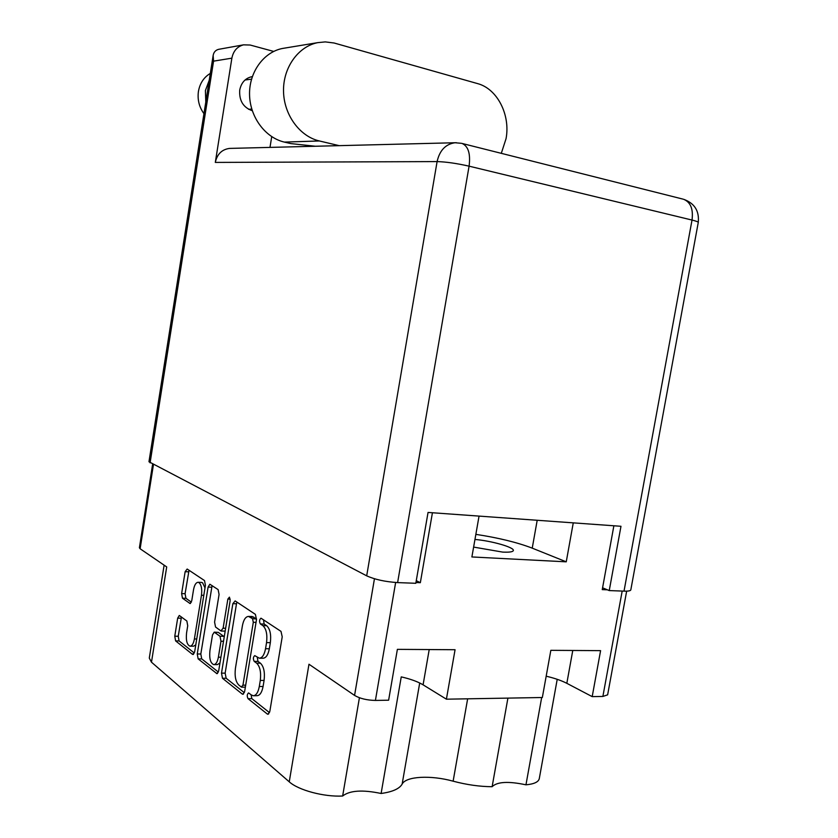<?xml version="1.0" encoding="UTF-8"?>
<svg xmlns="http://www.w3.org/2000/svg" width="838" height="838" viewBox="0 0 838 838"><rect width="100%" height="100%" fill="white"/><g stroke="black" fill="none" stroke-linecap="round" stroke-linejoin="round"><path stroke-width="1.26" d="M473.617 547.088L502.643 552.095C509.389 552.42 512.961 551.886 513.348 550.514C514.427 547.361 491.497 540.835 474.957 539.452M205.006 587.878L202.576 582.777L201.455 582.41M201.466 595.242C202.188 589.072 201.382 584.872 199.056 582.651L198.103 582.295C195.966 582.473 194.447 584.955 193.526 589.763L191.745 600.794L190.079 603.549L182.464 598.206L181.626 593.597L185.146 571.684L187.157 569.033L204.514 580.566L205.425 585.291L194.646 651.912L192.562 654.426L175.603 640.892L174.775 636.21L177.677 618.151L179.28 615.469L186.864 621.021L187.722 625.745L186.57 632.931C185.827 640.452 186.979 644.872 190.027 646.182C192.059 645.993 193.515 643.594 194.395 638.965L201.466 595.242L203.802 595.315M229.444 597.138L227.863 599.065L223.107 628.228L220.876 630.899L215.544 627.023L214.58 622.1L219.074 594.456L218.11 589.606L209.867 584.233L208.096 587.082L197.255 653.986L198.156 658.888L216.958 673.679L218.676 670.924L230.146 600.595L229.444 597.138M359.418 697.74L342.648 796.016C324.055 797.074 298.37 790.182 289.246 781.823L308.971 664.23L354.568 695.414C360.005 698.578 366.96 700.243 375.414 700.432L388.623 700.201L397.38 649.356L455.065 649.722L446.403 699.185L542.343 697.509L550.838 650.33L600.595 650.644L592.194 696.629L602.878 696.441L607.634 694.849L626.656 591.146M546.177 676.203C554.473 678.141 561.355 680.508 566.823 683.316L592.194 696.629M342.648 796.016C349.718 790.433 362.54 789.595 381.112 793.481L401.245 676.884C410.473 678.99 417.753 681.64 423.085 684.824L446.403 699.185M164.122 565.168L149.29 658.092L151.479 662.188L289.246 781.823M381.112 793.481C392.477 791.9 399.485 788.768 402.146 784.096C405.938 776.229 430.858 774.993 453.128 781.184C466.787 784.797 479.786 786.631 492.126 786.704C497.154 781.718 508.436 781.089 525.96 784.818C534.12 784.064 538.562 781.99 539.295 778.565L557.218 679.314M613.877 525.772L602.25 589.617L607.382 589.816M479.053 516.093L471.888 556.956L566.247 561.827L573.265 522.86M415.952 582.525L420.341 582.693L432.429 512.751M152.631 464.168L139.401 547.759L140.124 548.764L153.448 464.598M420.341 582.693L416.276 580.671M151.479 662.188L166.699 566.928L140.124 548.764M232.849 603.685L221.494 673.155L222.489 678.288L242.266 694.063L242.842 694.293L244.654 691.465L256.501 619.554L255.391 614.369L235.143 600.919L232.849 603.685L236.494 603.779L225.15 673.134L226.155 678.267L244.34 692.691M251.41 694.995L248.572 692.921C247.001 694.273 246.833 696.2 248.058 698.683L267.27 714.007L267.919 714.269L269.826 711.378L282.217 636.817L280.992 631.381L260.985 618.193C259.319 619.586 259.12 621.503 260.388 623.964L262.87 625.63C266.264 628.783 267.49 634.45 266.547 642.62L265.541 648.727C264.337 654.813 262.273 657.977 259.33 658.207L254.762 655.63C253.149 657.002 252.961 658.919 254.207 661.392L256.669 663.193C260.021 666.545 261.236 672.296 260.293 680.446L259.288 686.532C258.135 692.429 256.145 695.498 253.317 695.75L251.41 694.995M253.579 695.75L257.098 695.697C259.937 695.446 261.938 692.377 263.08 686.49L259.288 686.532M257.266 657.317L257.978 661.402L260.44 663.193C263.813 666.535 265.028 672.275 264.085 680.414L263.08 686.49M259.602 658.207L263.111 658.218C266.065 657.987 268.139 654.824 269.333 648.748L265.541 648.727M263.488 619.753L264.148 624.027L266.641 625.693C270.056 628.846 271.292 634.502 270.349 642.652L269.333 648.748M251.075 694.733L251.829 698.63L269.501 712.646M236.965 602.134L236.494 603.779M241.281 687.013L242.947 685.191L253.296 622.288L252.531 618.664L248.509 616.422C245.607 616.642 243.565 619.774 242.392 625.839L235.436 668.253C234.504 676.088 235.625 681.692 238.799 685.055L241.281 687.013M256.564 619.052L252.531 618.664M251.976 616.496L256.26 618.737M218.383 672.097L201.717 658.888L198.156 658.888M212.098 585.605L200.816 653.996L201.717 658.888M221.326 631.066L225.171 631.098M209.929 650.717C209.175 658.605 210.453 663.246 213.784 664.618C215.932 664.429 217.471 661.957 218.383 657.212L220.981 641.248L219.996 636.241L214.235 632.156L212.496 634.953L209.929 650.717M213.962 664.618L217.409 664.618L219.975 662.963M224.207 637.037L223.631 636.283L219.996 636.241M214.235 632.156L218.289 632.376L223.631 636.283M190.195 646.182L193.557 646.203L195.778 644.872M189.032 570.28L185.083 593.702L185.931 598.301L191.378 602.187M181.448 616.967L178.243 636.241L179.07 640.923L194.364 653.053M566.247 561.827L532.235 548.146C517.193 542.395 498.401 537.797 475.848 534.361M492.126 786.704L507.912 698.106M541.673 697.52L525.96 784.818M501.292 153.344L506.047 138.699C510.572 114.984 497.374 88.765 477.545 83.591L334.132 43.01L325.291 41.9L317.717 42.644C298.045 46.519 282.93 67.888 283.527 91.457C283.967 115.026 299.836 136.468 319.372 140.962L339.181 145.655M203.959 113.675C199.161 107.044 197.318 99.628 198.428 91.426C199.884 83.308 203.844 77.295 210.317 73.409M205.802 101.964L205.394 90.598L209.228 80.27M252.29 110.731C243.219 107.494 239.04 100.591 239.731 90.022C241.271 82.616 245.335 78.164 251.934 76.667L252.322 76.604M243.502 44.843C237.196 46.561 233.32 50.992 231.875 58.157L213.564 61.153L213.145 55.486C213.732 52.155 215.586 50.091 218.708 49.316L243.502 44.843L250.164 45.032L273.701 51.422M231.875 58.157L215.303 162.415C217.136 154.108 221.881 149.447 229.539 148.41L230.67 148.378M269.993 147.394L271.721 136.657M698.264 222.447C699.405 210.925 694.513 203.205 683.588 199.276C690.606 202.157 693.414 209.081 692.02 220.059C696.221 221.096 698.305 221.892 698.264 222.447L630.825 589.837C630.574 590.842 628.311 591.272 624.017 591.136L692.02 220.059L469.081 166.165L397.61 582.599L415.816 583.29L428.05 512.437L620.979 526.285L609.247 590.581L624.017 591.136M602.574 587.826L609.247 590.581M397.61 582.599C385.166 581.771 374.858 579.519 366.688 575.832L148.965 461.759L213.145 55.486M218.708 49.316L219.514 49.17M285.014 48.049L282.396 48.478C263.404 52.218 248.896 72.571 249.556 94.987C250.08 117.404 265.478 137.809 284.386 142.093L290.786 143.581L315.35 146.252M230.22 599.128L227.863 599.065M602.878 696.441L622.184 591.073M375.414 700.432L395.641 582.494M354.568 695.414L374.45 578.765M264.085 680.414L260.293 680.446M260.44 663.193L256.669 663.193M257.978 661.402L254.207 661.392M270.349 642.652L266.547 642.62M266.641 625.693L262.87 625.63M264.148 624.027L260.388 623.964M268.663 713.976L267.27 714.007M251.829 698.63L248.058 698.683M225.15 673.134L221.494 673.155M243.502 694.053L242.266 694.063M226.155 678.267L222.489 678.288M245.691 685.159L242.947 685.191M256.04 622.341L253.296 622.288M253.715 617.03L249.986 616.957M217.534 673.469L216.445 673.469M200.816 653.996L197.255 653.986M211.647 587.197L208.096 587.082M225.632 628.27L223.107 628.228M220.907 657.222L218.383 657.212M223.516 641.28L220.981 641.248M218.289 632.376L214.675 632.334M196.731 638.985L194.395 638.965M190.53 603.423L189.702 603.402M185.931 598.301L182.464 598.206M185.083 593.702L181.626 593.597M188.602 571.82L185.146 571.684M193.526 654.426L192.562 654.426M179.07 640.923L175.603 640.892M178.243 636.241L174.775 636.21M181.144 618.214L177.677 618.151M532.235 548.146L537.2 520.272M467.646 698.819L453.128 781.184M419.702 682.991L402.146 784.096M572.773 650.466L566.823 683.316M429.213 649.565L423.085 684.824M213.564 61.153L150.086 462.838M366.688 575.832L437.101 161.587L215.303 162.415M456.396 142.711L455.013 142.743C445.607 144.115 439.636 150.4 437.101 161.587C446.046 161.849 456.7 163.368 469.081 166.165C470.652 153.846 468.327 146.273 462.115 143.466L682.97 199.119M229.539 148.41L455.013 142.743L461.549 143.329M284.386 142.093L319.372 140.962M245.366 687.129L241.679 687.17M252.228 616.496L248.509 616.422M201.612 582.42L198.103 582.295M251.515 79.181L245.042 79.998M251.767 109.045L248.614 109.307M282.396 48.478L317.717 42.644"/></g></svg>
